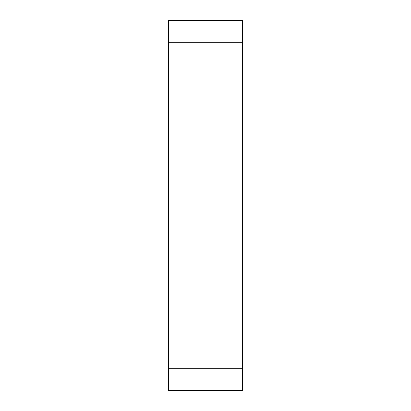 <?xml version="1.0" encoding="UTF-8"?>
<svg xmlns="http://www.w3.org/2000/svg" width="411" height="411" viewBox="0 0 411 411"><rect width="100%" height="100%" fill="white"/><g stroke="black" fill="none" stroke-linecap="round" stroke-linejoin="round"><path stroke-width="0.62" d="M168.51 42.744L168.51 390.45L242.49 390.45L242.49 20.55L168.51 20.55L168.51 42.744L242.49 42.744M168.51 368.256L242.49 368.256"/></g></svg>
